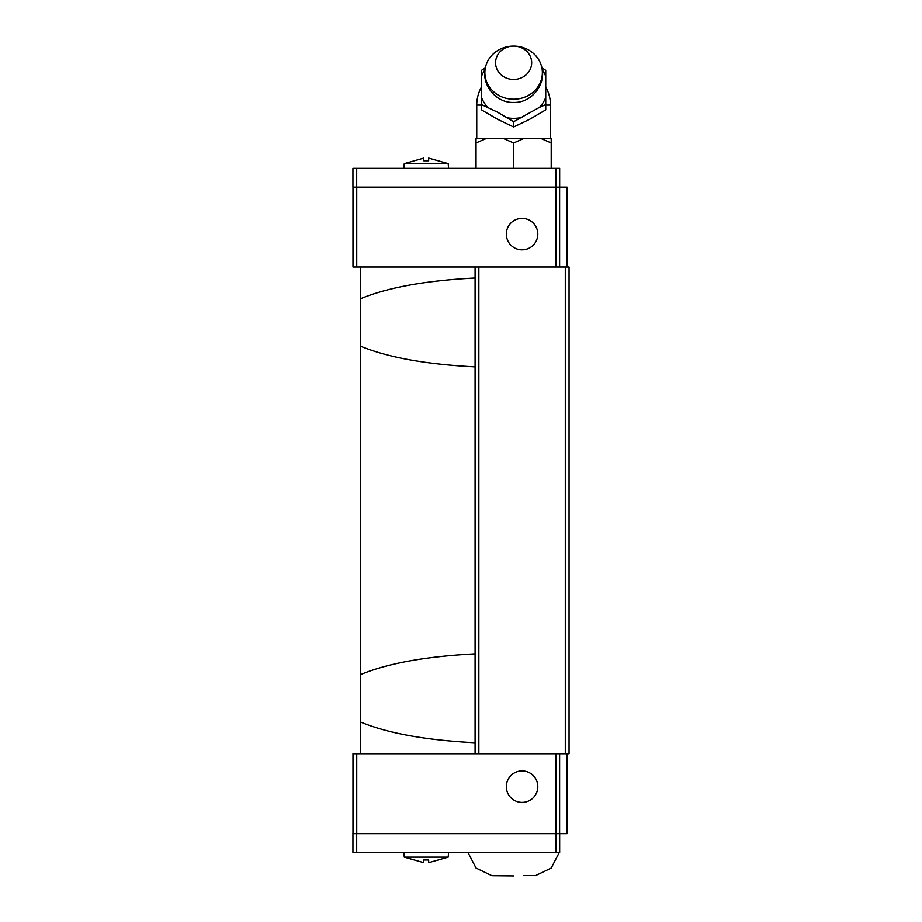 <?xml version="1.0" encoding="UTF-8"?>
<svg xmlns="http://www.w3.org/2000/svg" width="922" height="922" viewBox="0 0 922 922"><rect width="100%" height="100%" fill="white"/><g stroke="black" fill="none" stroke-linecap="round" stroke-linejoin="round"><path stroke-width="1.38" d="M475.095 742.752C425.837 740.205 387.632 733.29 360.456 721.984L360.456 753.747L569.058 753.747L569.058 267L352.988 267L352.988 187.131M475.095 366.887C425.837 364.34 387.632 357.413 360.456 346.119L360.456 721.984M360.456 267L360.456 346.119M567.088 267L567.088 187.131L352.942 187.131L352.942 168.346L559.666 168.346L559.666 187.131M537.814 234.119A15.743 15.743 0 0 1 522.082 249.85A15.743 15.743 0 0 1 506.339 234.119A15.743 15.743 0 0 1 522.082 218.376A15.743 15.743 0 0 1 537.814 234.119M423.786 160.797L423.786 158.1L423.786 160.797L428.672 160.797L428.672 158.1L448.184 163.643L404.274 163.643L403.871 168.346M513.623 99.219A28.743 26.554 0 0 0 541.398 65.819A28.743 26.554 0 0 0 513.623 46.1A28.743 26.554 0 0 0 485.848 65.819A28.743 26.554 0 0 0 513.623 99.219M513.623 79.453A18.048 16.677 0 0 0 531.671 62.777A18.048 16.677 0 0 0 513.623 46.1A18.048 16.677 0 0 0 495.575 62.777A18.048 16.677 0 0 0 513.623 79.453M539.543 107.321L513.623 121.739L497.557 112.184L481.491 104.601L481.491 109.879L497.557 119.284L513.623 127.017L529.689 119.284L545.743 109.879L545.743 104.601L539.543 107.321A34.079 31.486 0 0 0 545.743 97.386L545.743 104.601M545.743 70.337L545.743 76.353A34.079 31.486 0 0 0 542.24 69.772M545.743 76.353L545.743 97.386M507.411 117.832A34.079 31.486 0 0 0 513.623 118.362A34.079 31.486 0 0 0 519.824 117.832M513.646 142.968L502.859 138.265L524.376 138.265L513.6 142.968L513.623 168.346M356.699 833.626L356.699 852.412L352.942 852.412L352.942 833.626L567.088 833.626L567.088 753.747M506.339 786.639A15.743 15.743 0 0 1 522.082 770.896A15.743 15.743 0 0 1 537.814 786.639A15.743 15.743 0 0 1 522.082 802.382A15.743 15.743 0 0 1 506.339 786.639M513.635 875.9L491.933 875.681L513.635 875.9M523.35 875.497L536.466 875.497L523.35 875.497M428.672 859.961L428.672 862.658L428.672 859.961L423.786 859.961L423.786 862.658L404.274 857.114L448.184 857.114L448.599 852.412M428.672 862.658L448.184 857.114M559.666 844.898L559.666 848.724M356.699 852.412L559.666 852.412L559.666 833.626M555.908 833.626L555.908 852.412M352.988 833.626L352.988 753.747L360.456 753.747M555.862 753.747L555.862 833.626M356.745 753.747L356.745 833.626M559.619 753.747L559.619 833.626M551.206 168.346L551.206 138.265L524.376 138.265M551.229 142.968L540.442 138.265M486.793 138.265L476.017 142.968L476.04 138.265L502.859 138.265M476.04 168.346L476.04 142.956M481.491 70.326L485.341 67.859M541.906 67.859L545.743 70.326M481.491 104.601L481.491 70.337M513.623 127.017L513.623 121.739M485.007 69.772A34.079 31.486 0 0 0 481.491 76.353M481.491 97.386A34.079 31.486 0 0 0 487.703 107.321M423.786 158.1L404.274 163.643M555.908 187.131L555.908 168.346M356.699 187.131L356.699 168.346M559.619 267L559.619 187.131M555.862 267L555.862 187.131M356.745 267L356.745 187.131M360.456 298.774C387.632 287.468 425.837 280.553 475.095 277.995M360.456 674.639C387.632 663.333 425.837 656.418 475.095 653.859M475.095 753.747L475.095 267M565.301 753.747L565.301 267M478.852 753.747L478.852 267M481.491 87.014A36.868 36.868 0 0 0 476.755 105.096L481.491 105.096M545.743 105.096L550.492 105.096A36.868 36.868 0 0 0 545.743 87.014M448.184 163.643L448.599 168.346M541.398 65.819C547.172 83.441 531.925 103.16 513.623 102.434C495.321 103.16 480.074 83.441 485.848 65.819M476.755 138.265L476.755 105.096M535.336 875.681L551.195 868.04L559.32 852.412M404.274 857.114L403.871 852.412M467.938 852.412L476.063 868.04L491.933 875.681M550.492 138.265L550.492 105.096"/></g></svg>
